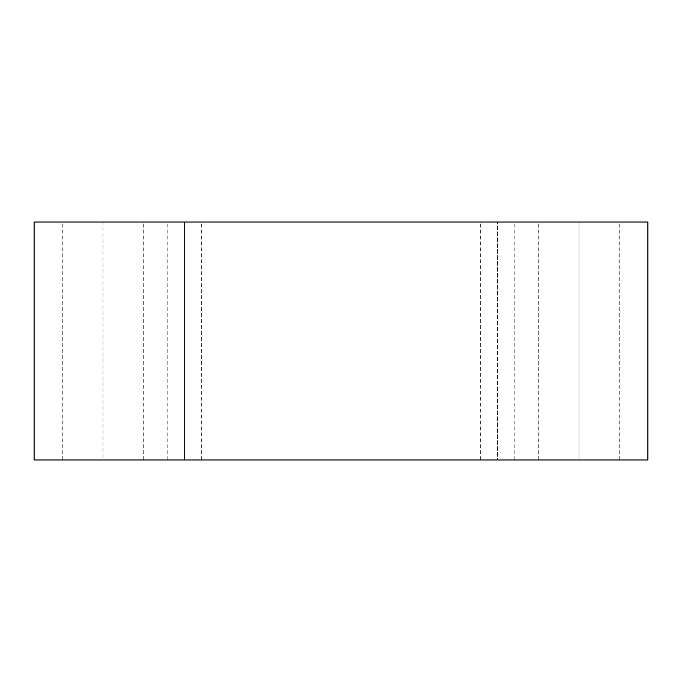 <?xml version="1.0" encoding="UTF-8"?>
<svg xmlns="http://www.w3.org/2000/svg" width="682" height="682" viewBox="0 0 682 682"><rect width="100%" height="100%" fill="white"/><g stroke="black" fill="none" stroke-linecap="round" stroke-linejoin="round"><path stroke-width="0.51" stroke-dasharray="3.41 2.56" d="M34.1 222L34.1 460L34.1 222L647.9 222L647.9 460L34.1 460L647.9 460L647.9 222L34.1 222M102.999 460L62.284 460L143.706 460L62.284 460L102.999 460L62.284 460L102.999 460L102.999 222L143.706 222L62.284 222L143.706 222L102.999 222L143.706 222L102.999 222L102.999 460M579.001 460L619.716 460L538.294 460L579.001 460L538.294 460L579.001 460L579.001 222L619.716 222L538.294 222L619.716 222L579.001 222L619.716 222L579.001 222L579.001 460M497.579 460L514.808 460L480.358 460L497.579 460L480.358 460L497.579 460L497.579 222L514.808 222L480.358 222L514.808 222L497.579 222L514.808 222L497.579 222L497.579 460M184.421 460L167.192 460L201.642 460L167.192 460L184.421 460L167.192 460L184.421 460L184.421 222L201.642 222L167.192 222L201.642 222L184.421 222L201.642 222L184.421 222L184.421 460M201.642 460L201.642 222M167.192 460L167.192 222M514.808 460L514.808 222M480.358 460L480.358 222M619.716 460L619.716 222M538.294 460L538.294 222M143.706 460L143.706 222M62.284 460L62.284 222"/><path stroke-width="1.02" d="M647.9 222L34.1 222L34.1 460L647.9 460L647.9 222L647.9 460L34.1 460L34.1 222L647.9 222"/></g></svg>

